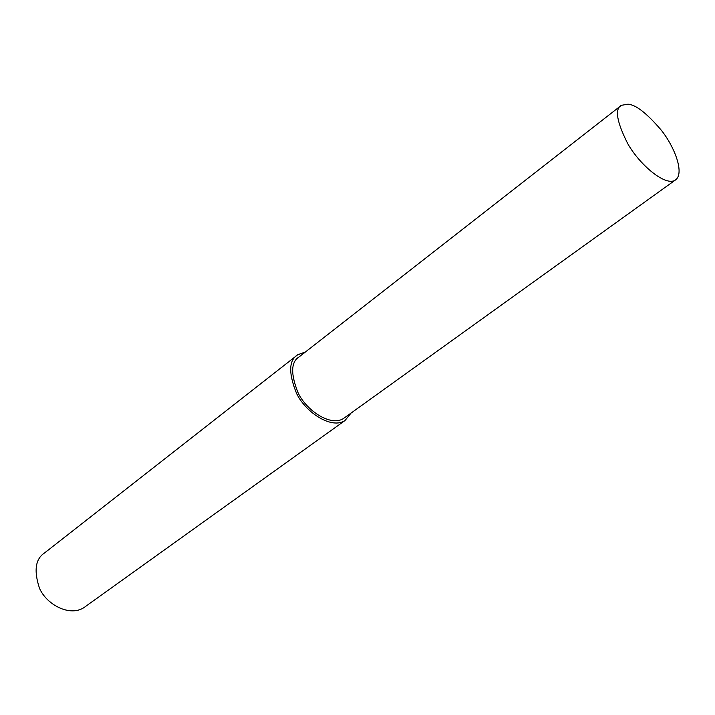 <?xml version="1.0" encoding="UTF-8"?>
<svg xmlns="http://www.w3.org/2000/svg" width="715" height="715" viewBox="0 0 715 715"><rect width="100%" height="100%" fill="white"/><g stroke="black" fill="none" stroke-linecap="round" stroke-linejoin="round"><path stroke-width="1.07" d="M305.377 352.003L297.717 354.765L44.777 552.767C35.384 558.808 33.641 570.686 39.548 588.4C47.002 605.23 70.32 616.911 84.075 607.5L344.961 420.563L351.065 413.064M297.717 354.765C288.735 360.208 288.377 373.167 296.654 393.652C306.44 413.377 332.019 429.331 344.961 420.563M621.398 105.311L299.281 356.767C290.844 361.862 290.505 374.008 298.262 393.214C307.432 411.715 331.429 426.694 343.566 418.454L675.166 180.18C684.988 173.986 674.817 147.174 661.295 130.202C646.825 113.256 635.707 104.596 627.94 104.202L621.398 105.311C614.525 108.841 616.661 121.657 627.797 143.769C640.148 165.469 665.638 186.481 675.166 180.18"/></g></svg>
